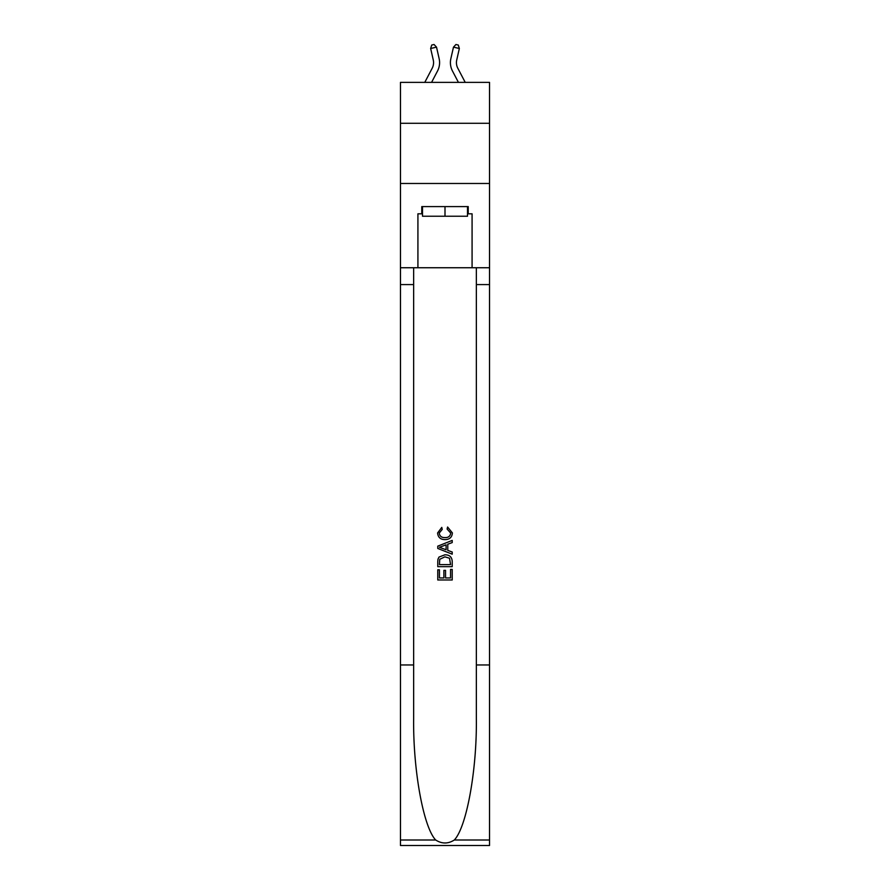 <?xml version="1.0" encoding="UTF-8"?>
<svg xmlns="http://www.w3.org/2000/svg" width="890" height="890" viewBox="0 0 890 890"><rect width="100%" height="100%" fill="white"/><g stroke="black" fill="none" stroke-linecap="round" stroke-linejoin="round"><path stroke-width="1.33" d="M489.533 123.298L489.533 82.381L400.467 82.381L400.467 123.298L489.533 123.298L489.533 183.485L400.467 183.485L400.467 123.298M432.195 68.219A12.037 12.037 -21.5 0 0 433.263 59.964A12.037 12.037 -21.5 0 1 432.195 68.219A12.037 12.037 -21.5 0 0 433.263 59.964A12.037 12.037 -21.5 0 1 432.195 68.219A12.037 12.037 -21.5 0 0 433.263 59.964A12.037 12.037 -21.5 0 1 432.195 68.219A12.037 12.037 -21.5 0 0 433.263 59.964A12.037 12.037 -21.5 0 1 432.195 68.219A12.037 12.037 -21.5 0 0 433.263 59.964A12.037 12.037 -21.5 0 1 432.195 68.219A12.037 12.037 -21.5 0 0 433.263 59.964A12.037 12.037 -21.5 0 1 432.195 68.219A12.037 12.037 -21.5 0 0 433.263 59.964A12.037 12.037 -21.5 0 1 432.195 68.219A12.037 12.037 -21.5 0 0 433.263 59.964A12.037 12.037 -21.5 0 1 432.195 68.219A12.037 12.037 -21.5 0 0 433.263 59.964A12.037 12.037 -21.5 0 1 432.195 68.219A12.037 12.037 -21.5 0 0 433.263 59.964A12.037 12.037 -21.5 0 1 432.195 68.219A12.037 12.037 -21.5 0 0 433.263 59.964A12.037 12.037 -21.5 0 1 432.195 68.219A12.037 12.037 -21.5 0 0 433.263 59.964A12.037 12.037 -21.5 0 1 432.195 68.219A12.037 12.037 -21.5 0 0 433.263 59.964A12.037 12.037 -21.5 0 1 432.195 68.219A12.037 12.037 -21.5 0 0 433.263 59.964A12.037 12.037 -21.5 0 1 432.195 68.219A12.037 12.037 -21.5 0 0 433.263 59.964A12.037 12.037 -21.5 0 1 432.195 68.219A12.037 12.037 -21.5 0 0 433.263 59.964A12.037 12.037 -21.5 0 1 432.195 68.219A12.037 12.037 -21.5 0 0 433.263 59.964A12.037 12.037 -21.5 0 1 432.195 68.219A12.037 12.037 -21.5 0 0 433.263 59.964A12.037 12.037 -21.5 0 1 432.195 68.219A12.037 12.037 -21.5 0 0 433.263 59.964A12.037 12.037 -21.5 0 1 432.195 68.219A12.037 12.037 -21.5 0 0 433.263 59.964A12.037 12.037 -21.5 0 1 432.195 68.219L424.775 82.381L432.195 68.219A12.037 12.037 -36.7 0 0 433.263 59.964L430.649 48.483L431.717 45.034L434.064 44.5L436.523 47.148L439.137 58.629A18.056 18.056 158.5 0 1 437.524 71.011L431.572 82.381M465.225 82.381L457.805 68.219A12.037 12.037 36.7 0 1 456.737 59.964L459.351 48.483L453.477 47.148L450.863 58.629A18.056 18.056 -158.5 0 0 452.476 71.011L458.428 82.381M467.506 206.591L467.506 216.226L422.494 216.226L422.494 206.591M445 206.591L445 216.226M450.551 569.433L450.551 577.944L445.545 577.944L450.551 577.944L450.551 569.433L452.22 569.433L452.22 579.98L437.769 579.98L437.769 569.8L437.769 579.98M443.888 570.356L443.888 577.944L439.438 577.944L443.888 577.944L443.888 570.356L445.545 570.356L445.545 577.944M439.015 557.062L437.98 559.165L439.015 557.062L444.911 554.804C449.539 554.782 451.964 557.007 452.22 561.479L452.22 566.652L437.769 566.652L437.769 561.712L437.769 566.652M447.592 527.025L447.114 529.061L447.592 527.025L452.398 532.921C452.009 537.36 449.506 539.585 444.889 539.618L444.889 539.618C440.45 539.518 438.014 537.304 437.591 532.965L441.785 527.392L442.219 529.428L439.248 533.054C439.682 536.181 441.562 537.682 444.878 537.582C448.26 537.76 450.207 536.269 450.729 533.11L447.114 529.061M454.312 840.004L489.533 840.004L489.533 845.5L400.467 845.5L400.467 664.952L413.65 664.952L413.65 718.631C413.005 769.928 423.418 827.244 435.688 840.004C441.885 843.965 448.104 843.965 454.312 840.004C466.582 827.244 476.995 769.928 476.35 718.631L476.35 267.745M437.769 546.149L437.769 548.451L452.22 554.181L437.769 548.451L437.769 546.149L452.22 540.419L437.769 546.149M476.35 664.952L489.533 664.952L489.533 183.485M400.467 664.952L400.467 183.485M413.65 267.745L413.65 664.952M489.533 840.004L489.533 664.952M400.467 267.745L417.922 267.745L417.922 213.811L422.494 213.811M467.506 213.811L468.229 213.811L468.229 206.591L421.771 206.591L421.771 213.811M468.229 213.811L472.078 213.811L472.078 267.745L489.533 267.745M417.922 267.745L472.078 267.745M452.22 540.419L452.22 542.577L447.77 544.224L447.77 550.376L452.22 552.023L452.22 554.181M442.108 548.284L446.101 549.764L446.101 544.836L439.438 547.306L442.108 548.284M446.101 544.836L446.101 549.764M437.769 561.712L437.98 559.165M449.528 558.23L450.551 564.616L449.528 558.23L444.889 556.84L439.738 559.298L439.438 564.616L450.551 564.616L439.438 564.616M437.769 569.8L439.438 569.8L439.438 577.944M436.523 47.148L439.137 58.629L436.523 47.148L439.137 58.629L436.523 47.148L439.137 58.629L436.523 47.148L439.137 58.629L436.523 47.148L439.137 58.629L436.523 47.148L439.137 58.629L436.523 47.148L439.137 58.629L436.523 47.148L439.137 58.629L436.523 47.148L439.137 58.629L436.523 47.148L439.137 58.629L436.523 47.148L439.137 58.629L436.523 47.148L439.137 58.629L436.523 47.148L439.137 58.629L436.523 47.148L439.137 58.629L436.523 47.148L439.137 58.629L436.523 47.148L439.137 58.629L436.523 47.148L439.137 58.629L436.523 47.148L439.137 58.629L436.523 47.148L439.137 58.629L436.523 47.148L439.137 58.629L436.523 47.148L430.649 48.483M457.805 68.219A12.037 12.037 21.5 0 1 456.737 59.964A12.037 12.037 21.5 0 0 457.805 68.219A12.037 12.037 21.5 0 1 456.737 59.964A12.037 12.037 21.5 0 0 457.805 68.219A12.037 12.037 21.5 0 1 456.737 59.964A12.037 12.037 21.5 0 0 457.805 68.219A12.037 12.037 21.5 0 1 456.737 59.964A12.037 12.037 21.5 0 0 457.805 68.219A12.037 12.037 21.5 0 1 456.737 59.964A12.037 12.037 21.5 0 0 457.805 68.219A12.037 12.037 21.5 0 1 456.737 59.964A12.037 12.037 21.5 0 0 457.805 68.219A12.037 12.037 21.5 0 1 456.737 59.964A12.037 12.037 21.5 0 0 457.805 68.219A12.037 12.037 21.5 0 1 456.737 59.964A12.037 12.037 21.5 0 0 457.805 68.219A12.037 12.037 21.5 0 1 456.737 59.964A12.037 12.037 21.5 0 0 457.805 68.219A12.037 12.037 21.5 0 1 456.737 59.964A12.037 12.037 21.5 0 0 457.805 68.219A12.037 12.037 21.5 0 1 456.737 59.964A12.037 12.037 21.5 0 0 457.805 68.219A12.037 12.037 21.5 0 1 456.737 59.964A12.037 12.037 21.5 0 0 457.805 68.219A12.037 12.037 21.5 0 1 456.737 59.964A12.037 12.037 21.5 0 0 457.805 68.219A12.037 12.037 21.5 0 1 456.737 59.964A12.037 12.037 21.5 0 0 457.805 68.219A12.037 12.037 21.5 0 1 456.737 59.964A12.037 12.037 21.5 0 0 457.805 68.219A12.037 12.037 21.5 0 1 456.737 59.964A12.037 12.037 21.5 0 0 457.805 68.219A12.037 12.037 21.5 0 1 456.737 59.964A12.037 12.037 21.5 0 0 457.805 68.219A12.037 12.037 21.5 0 1 456.737 59.964A12.037 12.037 21.5 0 0 457.805 68.219A12.037 12.037 21.5 0 1 456.737 59.964A12.037 12.037 21.5 0 0 457.805 68.219A12.037 12.037 21.5 0 1 456.737 59.964A12.037 12.037 21.5 0 0 457.805 68.219M453.477 47.148L450.863 58.629L453.477 47.148L450.863 58.629L453.477 47.148L450.863 58.629L453.477 47.148L450.863 58.629L453.477 47.148L450.863 58.629L453.477 47.148L450.863 58.629L453.477 47.148L450.863 58.629L453.477 47.148L450.863 58.629L453.477 47.148L450.863 58.629L453.477 47.148L450.863 58.629L453.477 47.148L450.863 58.629L453.477 47.148L450.863 58.629L453.477 47.148L450.863 58.629L453.477 47.148L450.863 58.629L453.477 47.148L450.863 58.629L453.477 47.148L450.863 58.629L453.477 47.148L450.863 58.629L453.477 47.148L450.863 58.629L453.477 47.148L450.863 58.629L453.477 47.148L450.863 58.629L453.477 47.148L455.936 44.5L458.283 45.034L459.351 48.483M476.35 284.589L489.533 284.589M413.65 284.589L400.467 284.589M400.467 840.004L435.688 840.004"/></g></svg>
